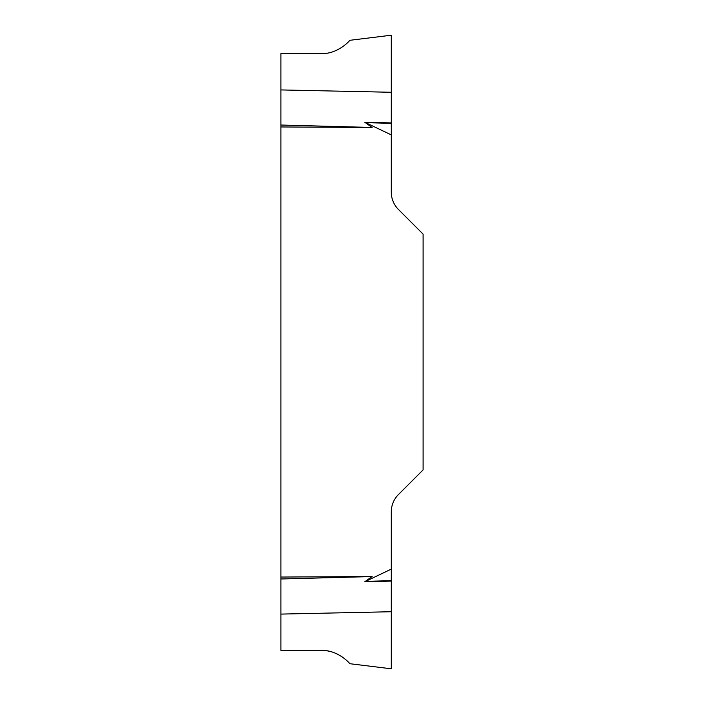 <?xml version="1.0" encoding="UTF-8"?>
<svg xmlns="http://www.w3.org/2000/svg" width="704" height="704" viewBox="0 0 704 704"><rect width="100%" height="100%" fill="white"/><g stroke="black" fill="none" stroke-linecap="round" stroke-linejoin="round"><path stroke-width="1.06" d="M321.306 650.382C338.193 649.827 350.654 664.127 349.642 663.678C351.155 664.893 338.958 649.924 321.306 650.382L280.896 650.382L280.896 53.627L321.306 53.627C338.193 54.182 350.654 39.882 349.642 40.33C351.155 39.125 338.958 54.085 321.306 53.627M344.758 658.812L341.141 656.181M338.228 654.5L334.902 652.986M331.021 651.684L327.642 650.936M280.896 577.051L372.117 576.558L364.698 581.803L391.292 569.114L391.292 668.8L391.292 611.732L280.896 614.09M280.896 89.927L391.292 92.277L391.292 35.209L391.292 192.139A24.561 24.561 0 0 0 398.482 209.51L423.104 234.133L423.104 469.885L398.482 494.507A24.561 24.561 0 0 0 391.292 511.87L391.292 569.114M391.292 134.895L364.698 122.214L372.117 127.459L280.896 126.958M280.896 125.03L372.117 127.459M280.896 578.987L372.117 576.558M391.292 122.918L364.698 122.214M391.292 581.09L364.698 581.803M391.292 123.332L365.473 122.646M391.292 580.677L365.473 581.363M349.642 663.687L391.292 668.8M349.642 40.33L391.292 35.209"/></g></svg>
